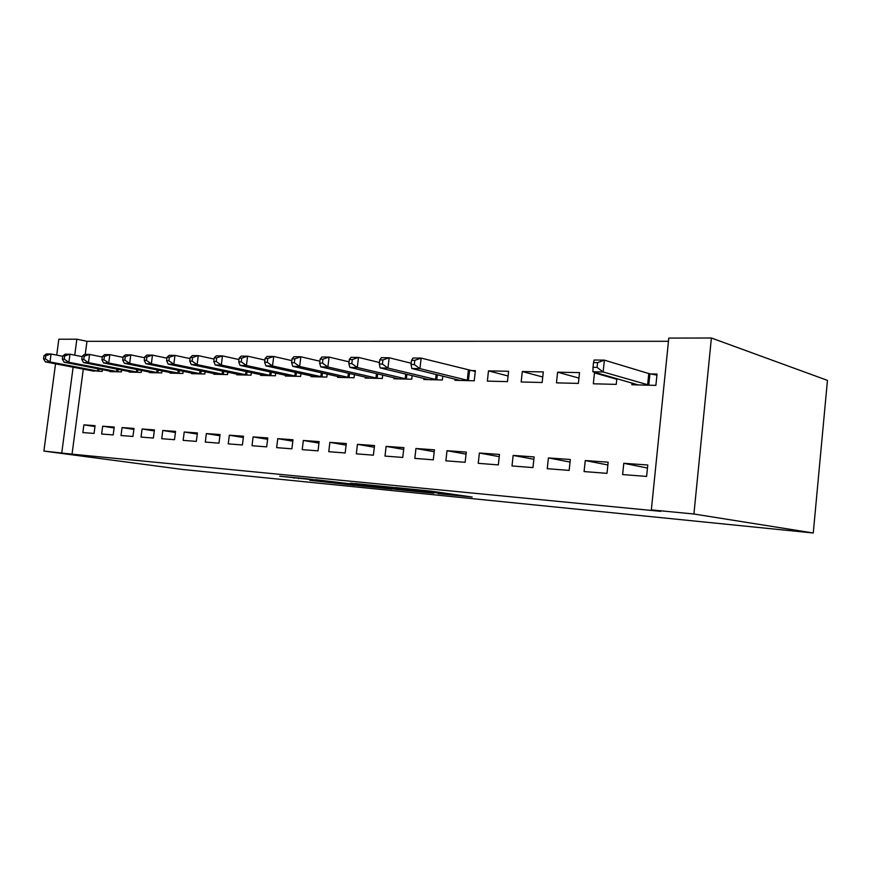 <?xml version="1.0" encoding="UTF-8"?>
<svg xmlns="http://www.w3.org/2000/svg" width="871" height="871" viewBox="0 0 871 871"><rect width="100%" height="100%" fill="white"/><g stroke="black" fill="none" stroke-linecap="round" stroke-linejoin="round"><path stroke-width="1.31" d="M438.026 493.596L472.115 497.036L431.014 491.135L395.358 487.531L443.872 493.813L438.026 493.596M309.782 480.269L354.486 485.31L307.615 478.876L279.711 476.219L316.271 480.117L345.645 484.276L309.782 480.269M72.032 454.161L660.817 511.364L651.345 509.883L668.786 338.09L711.389 338.002L827.45 380.377L813.264 532.998L182.202 469.425L43.877 451.069L72.032 454.161L83.289 369.119M651.345 509.883L693.915 514.01L813.264 532.998M396.74 489.448L433.682 493.204L392.2 487.303L354.845 483.547L396.74 489.448L396.828 488.718M391.928 489.056L357.916 485.583L315.77 479.703L355.934 484.516L365.439 485.441L350.49 483.165L391.939 488.958M102.669 426.202L101.635 434.019L113.197 434.923L114.221 427.019L102.669 426.202L114.101 427.966M109.877 371.057L109.811 371.601L121.407 371.895L121.646 370.012M142.093 429L141.048 437.09L153.383 438.048L154.428 429.882L142.093 429L154.298 430.927M149.431 371.993L149.355 372.603L161.734 372.908L161.995 370.85M184.216 432.005L183.16 440.367L196.356 441.39L197.423 432.941L184.216 432.005L197.281 434.085M191.685 372.995L191.598 373.659L204.837 373.997L205.121 371.71M229.323 435.217L228.246 443.872L242.41 444.972L243.488 436.219L229.323 435.217L243.336 437.492M236.912 374.062L236.825 374.802L251.022 375.161L251.338 372.625M277.751 438.657L276.662 447.64L291.883 448.826L292.983 439.746L277.751 438.657L292.808 441.162M285.459 375.205L285.361 376.032L300.626 376.414L300.974 373.572M329.869 442.37L328.759 451.701L345.177 452.974L346.288 443.535L329.869 442.37L346.103 445.135M337.698 376.424L337.589 377.35L354.04 377.764L354.421 374.563M386.114 446.377L384.993 456.077L402.75 457.449L403.872 447.64L386.114 446.377L403.665 449.436M394.073 377.72L393.953 378.765L411.733 379.212L412.157 375.575M447.019 450.71L445.876 460.813L465.136 462.305L466.279 452.082L447.019 450.71L466.05 454.139M455.076 379.114L454.945 380.3L474.227 380.79L475.359 370.654L470.111 370.556M513.15 455.413L512.006 465.952L532.965 467.585L534.119 456.916L513.15 455.413L533.869 459.289M522.306 371.525L521.163 381.977L542.154 382.5L543.297 371.917L522.306 371.525L542.753 377.012M585.247 460.552L584.093 471.57L607 473.345L608.154 462.185L585.247 460.552L607.871 464.972M596.951 372.93L594.479 372.875L616.788 379.266M594.479 372.875L593.325 383.795L616.254 384.372L616.853 378.635M668.471 341.29L86.969 341.323L85.238 354.388M632.074 383L631.889 384.764L655.885 385.374L657.039 374.051L650.506 373.931M623.788 463.296L622.623 474.564L646.609 476.426L647.774 465.005L623.788 463.296L647.458 468.043M557.603 372.189L556.46 382.859L578.388 383.414L579.531 372.603L557.603 372.189L578.943 378.09M548.403 457.928L547.249 468.696L569.155 470.405L570.32 459.485L548.403 457.928L570.037 462.055M488.489 370.894L487.357 381.117L507.466 381.629L508.61 371.275L488.489 370.894L508.087 376M479.388 453.018L478.244 463.328L498.332 464.896L499.475 454.444L479.388 453.018L499.235 456.654M423.959 378.406L423.829 379.516L442.348 379.985L442.784 376.098M415.946 448.5L414.825 458.396L433.301 459.834L434.433 449.817L415.946 448.5L434.215 451.733M365.341 377.056L365.221 378.047L382.325 378.471L382.717 375.063M357.448 444.33L356.326 453.845L373.398 455.174L374.519 445.549L357.448 444.33L374.312 447.237M311.099 375.804L310.991 376.675L326.832 377.078L327.191 374.062M303.326 440.476L302.215 449.632L318.024 450.862L319.124 441.608L303.326 440.476L318.949 443.11M260.756 374.628L260.658 375.401L275.378 375.771L275.704 373.093M253.102 436.904L252.013 445.723L266.689 446.867L267.778 437.95L253.102 436.904L267.615 439.289M213.907 373.528L213.82 374.225L227.527 374.574L227.821 372.167M206.373 433.584L205.306 442.087L218.98 443.154L220.047 434.553L206.373 433.584L219.895 435.761M170.204 372.494L170.117 373.126L182.921 373.441L183.193 371.275M162.801 430.481L161.745 438.701L174.505 439.692L175.561 431.385L162.801 430.481L175.419 432.473M129.333 371.514L129.256 372.091L141.244 372.396L141.494 370.425M122.06 427.574L121.025 435.533L132.958 436.458L133.992 428.423L122.06 427.574L133.873 429.425M91.041 370.6L102.201 371.405L102.44 369.609M83.888 424.863L82.865 432.56L94.057 433.431L95.081 425.658L83.888 424.863L94.961 426.561M56.713 355.118L58.836 339.233L76.855 339.2L74.732 355.161M73.131 367.181L61.765 452.8M55.548 363.828L43.877 451.069M86.969 341.323L76.855 339.2M693.915 514.01L711.389 338.002M426.474 492.376L379.93 486.203L426.474 492.376M368.313 486.345L383.85 488.076L368.313 486.345M593.51 362.597L593.009 367.322L597.103 367.377L597.604 362.641L593.51 362.597L594.174 360.017L604.387 360.137L603.146 371.961L592.933 371.775L638.301 384.928M656.93 375.118L648.764 373.55L604.387 360.137L597.604 362.641M649.352 385.2L603.146 371.961L597.103 367.377M592.933 371.775L593.009 367.322M411.548 360.3L411.068 364.514L414.313 364.557L414.803 360.344L411.548 360.3L413.017 358.014L421.139 358.101L419.942 368.64L411.809 368.498L460.095 380.431M475.272 371.449L421.139 358.101L414.803 360.344M468.979 380.66L419.942 368.64L414.313 364.557M411.809 368.498L411.068 364.514M379.778 359.897L379.299 364.024L382.413 364.067L382.902 359.941L379.778 359.897L381.367 357.665L389.152 357.752L387.954 368.063L380.17 367.921L428.782 379.647M411.21 363.261L389.152 357.752L382.902 359.941M437.307 379.854L387.954 368.063L382.413 364.067M380.17 367.921L379.299 364.024M349.325 359.516L348.846 363.555L351.84 363.599L352.32 359.549L349.325 359.516L351.024 357.328L358.493 357.415L357.295 367.508L349.837 367.377L398.711 378.885M379.473 362.521L358.493 357.415L352.32 359.549M406.899 379.092L357.295 367.508L351.84 363.599M349.837 367.377L348.846 363.555M320.114 359.146L319.646 363.098L322.51 363.142L322.978 359.179L320.114 359.146L321.911 357.001L329.075 357.088L327.888 366.985L320.724 366.854L369.794 378.156M349.053 361.846L329.075 357.088L322.978 359.179M377.676 378.352L327.888 366.985L322.51 363.142M320.724 366.854L319.646 363.098M292.068 358.798L291.589 362.674L294.344 362.717L294.823 358.83L292.068 358.798L293.941 356.696L300.833 356.772L299.657 366.473L292.776 366.343L341.998 377.459M319.864 361.215L300.833 356.772L294.823 358.83M349.565 377.644L299.657 366.473L294.344 362.717M292.776 366.343L291.589 362.674M265.111 358.449L264.642 362.249L267.288 362.292L267.756 358.482L265.111 358.449L267.07 356.402L273.69 356.468L272.525 365.983L265.905 365.864L315.226 376.784M291.839 360.616L273.69 356.468L267.756 358.482M322.52 376.969L272.525 365.983L267.288 362.292M265.905 365.864L264.642 362.249M239.187 358.123L238.719 361.857L241.267 361.89L241.735 358.155L239.187 358.123L241.213 356.108L247.593 356.185L246.439 365.504L240.069 365.395L289.444 376.13M264.915 360.071L247.593 356.185L241.735 358.155M296.478 376.305L246.439 365.504L241.267 361.89M240.069 365.395L238.719 361.857M214.233 357.807L213.776 361.465L216.226 361.509L216.683 357.839L214.233 357.807L216.335 355.836L222.464 355.901L221.321 365.058L215.191 364.949L264.599 375.499M239.013 359.549L222.464 355.901L216.683 357.839M271.371 375.673L221.321 365.058L216.226 361.509M215.191 364.949L213.776 361.465M190.205 357.513L189.747 361.095L192.11 361.138L192.567 357.535L190.205 357.513L192.36 355.575L198.272 355.64L197.14 364.622L191.228 364.514L240.625 374.9M214.081 359.059L198.272 355.64L192.567 357.535M247.168 375.063L197.14 364.622L192.11 361.138M191.228 364.514L189.747 361.095M167.047 357.219L166.601 360.746L168.876 360.779L169.322 357.241L167.047 357.219L169.257 355.314L174.962 355.379L173.83 364.198L168.136 364.1L217.489 374.312M190.063 358.602L174.962 355.379L169.322 357.241M223.803 374.476L173.83 364.198L168.876 360.779M168.136 364.1L166.601 360.746M144.706 356.936L144.259 360.398L146.459 360.431L146.905 356.958L144.706 356.936L146.97 355.074L152.469 355.128L151.358 363.795L145.86 363.697L195.148 373.757M166.927 358.166L152.469 355.128L146.905 356.958M201.245 373.909L151.358 363.795L146.459 360.431M145.86 363.697L144.259 360.398M123.159 356.664L122.713 360.061L124.836 360.093L125.282 356.685L123.159 356.664L125.468 354.835L130.77 354.889L129.659 363.403L124.357 363.305L173.547 373.213M144.608 357.752L130.77 354.889L125.282 356.685M179.437 373.354L129.659 363.403L124.836 360.093M124.357 363.305L122.713 360.061M102.343 356.402L101.907 359.745L103.954 359.777L104.389 356.424L102.343 356.402L104.683 354.595L109.811 354.66L108.723 363.022L103.595 362.924L152.665 372.679M123.061 357.36L109.811 354.66L104.389 356.424M158.37 372.821L108.723 363.022L103.954 359.777M103.595 362.924L101.907 359.745M82.233 356.152L81.798 359.429L83.779 359.462L84.215 356.174L82.233 356.152L84.618 354.377L89.571 354.432L88.483 362.652L83.529 362.565L132.468 372.178M102.266 356.99L89.571 354.432L84.215 356.174M137.988 372.309L88.483 362.652L83.779 359.462M83.529 362.565L81.798 359.429M62.788 355.901L62.353 359.135L64.269 359.168L64.704 355.923L62.788 355.901L65.205 354.159L69.996 354.214L68.918 362.303L64.127 362.216L112.914 371.677M82.168 356.642L69.996 354.214L64.704 355.923M118.26 371.819L68.918 362.303L64.269 359.168M64.127 362.216L62.353 359.135M43.975 355.662L43.55 358.841L45.401 358.874L45.825 355.684L43.975 355.662L46.424 353.953L51.062 354.007L49.995 361.955L45.357 361.879L93.981 371.198M62.734 356.304L51.062 354.007L45.825 355.684M99.152 371.329L49.995 361.955L45.401 358.874M45.357 361.879L43.55 358.841M443.97 492.975L443.872 493.813M440.65 492.507L440.552 493.345M423.023 490.242L422.947 490.852M401.575 489.382L401.509 490.014M362.63 485.55L362.565 486.127M358.014 484.722L357.916 485.583M298.753 478.005L298.655 478.734M294.104 477.548L294.028 478.19M649.929 373.822L648.775 385.102M648.764 373.55L647.61 384.84M469.556 370.458L468.424 380.562M468.391 370.208L467.259 380.322M437.329 374.759L436.752 379.767M436.164 374.476L435.598 379.538M406.888 374.323L406.354 379.005M405.734 374.04L405.189 378.776M377.644 373.877L377.132 378.264M376.49 373.615L375.978 378.047M349.521 373.441L349.031 377.557M348.378 373.18L347.888 377.339M322.455 373.006L321.998 376.882M321.312 372.744L320.844 376.664M296.39 372.57L295.955 376.218M295.258 372.32L294.812 376.011M271.273 372.135L270.848 375.586M270.141 371.895L269.716 375.379M247.048 371.71L246.645 374.987M245.927 371.482L245.513 374.78M223.673 371.296L223.292 374.399M222.562 371.068L222.17 374.192M201.103 370.883L200.733 373.822M199.992 370.654L199.622 373.626M179.295 370.48L178.936 373.278M178.196 370.262L177.836 373.082M158.217 370.088L157.869 372.744M157.118 369.87L156.769 372.559M137.825 369.696L137.487 372.233M136.725 369.478L136.399 372.048M118.086 369.315L117.77 371.743M116.997 369.108L116.681 371.558M98.978 368.945L98.673 371.264M97.9 368.738L97.585 371.079M446.213 493.302L446.115 494.173M425.429 490.482L425.342 491.233"/></g></svg>
